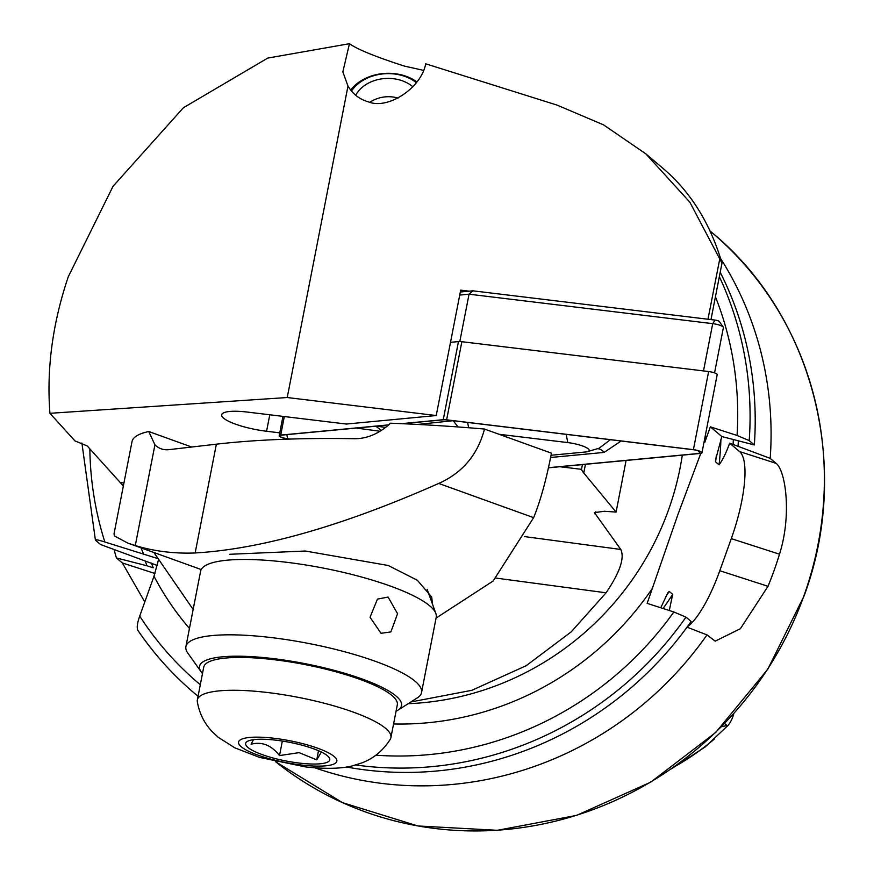 <?xml version="1.0" encoding="UTF-8"?>
<svg xmlns="http://www.w3.org/2000/svg" width="874" height="874" viewBox="0 0 874 874"><rect width="100%" height="100%" fill="white"/><g stroke="black" fill="none" stroke-linecap="round" stroke-linejoin="round"><path stroke-width="1.31" d="M347.983 86.067L287.24 397.528L49.938 413.304C46.486 368.697 52.593 323.172 68.281 276.741L113.03 186.304L183.365 107.764L267.728 58.088L349.458 43.7L342.848 71.865L347.983 86.067C352.768 94.075 359.585 99.341 368.424 101.865C388.067 109.971 421.323 87.881 425.704 63.813L557.044 105.099L603.508 124.84L645.799 153.813L689.826 202.145L721.979 263.183L710.977 319.6M423.42 70.335L404.225 66.042C375.405 56.712 357.149 49.261 349.458 43.7M733.778 713.741A31.224 29.803 130.2 0 1 732.904 716.593A31.224 29.803 130.2 0 1 728.228 725.234L721.509 726.764M626.09 460.467L616.104 512.077L604.415 511.268L594.418 512.612L620.791 549.462C624.79 557.907 619.885 572.361 606.075 592.801L571.192 631.891L526.148 665.726L471.818 690.318L410.889 701.964M193.154 609.462L153.9 552.499M123.354 485.966L87.247 445.969L74.924 440.889L49.938 413.304M687.03 627.182L706.99 634.895L715.183 641.155L740.387 628.723L768.006 586.301A342.958 327.389 -49.8 0 0 774.146 570.372A342.958 327.389 -49.8 0 0 779.499 554.203C791.942 515.125 785.66 470.573 776.112 463.362L770.202 458.369L729.67 443.184C726.261 452.666 722.722 459.877 719.051 464.826L715.62 461.92L715.489 460.161L721.837 436.552L754.328 444.942L749.204 440.605L737.066 435.46L710.344 426.829L704.848 442.189A300.088 286.464 130.2 0 0 705.373 435.23M706.99 634.895A342.958 327.389 130.2 0 1 314.924 767.831M144.778 601.967L122.349 562.965L116.417 557.94A342.958 327.389 130.2 0 1 114.101 549.626M700.828 453.235L677.962 514.436L647.142 603.366L673.854 611.986L685.992 617.131L691.115 621.469A342.958 327.389 130.2 0 1 346.563 767.011M671.352 768.88L705.198 746.953L728.228 725.234M279.746 432.849L266.57 431.253A36.009 7.975 11 0 1 221.69 414.779A36.009 7.975 11 0 1 247.495 412.091L346.355 424.043L436.224 415.543L460.685 290.146L469.174 291.173M707.984 319.239L719.717 259.119M436.224 415.543L287.24 397.528M616.104 512.077L583.756 472.987A120.033 26.581 11 0 1 581.483 469.327L559.939 466.727M198.059 696.25A342.958 327.389 130.2 0 1 194.629 693.399A342.958 327.389 130.2 0 1 137.742 630.132C136.672 627.532 137.327 622.856 139.72 616.104L153.988 576.25L158.303 560.518M137.742 630.132L137.568 629.936C153.737 653.719 172.757 674.87 194.629 693.399L198.048 696.283M660.766 607.769L667.9 592.67L669.244 591.436L672.674 594.331L669.298 610.522M157.254 565.467L100.543 544.513L95.419 540.176C95.135 539.28 98.281 539.892 104.858 542L157.091 558.355M95.419 540.176L81.894 443.02M720.209 272.262A342.958 327.389 130.2 0 1 754.328 444.942M116.417 557.94L146.985 565.784A313.395 299.17 130.2 0 1 145.237 560.977M146.985 565.784L153.234 567.794A308.227 294.243 130.2 0 1 151.453 563.129M738.29 441.097A313.395 299.17 130.2 0 1 738.104 445.969M720.558 258.431A342.958 327.389 130.2 0 1 770.202 458.369M687.193 626.964A77.163 21.402 107.9 0 0 719.794 570.733L731.287 538.635A77.163 21.402 107.9 0 0 739.601 451.574L729.67 443.184M721.837 436.552L710.344 426.829M581.483 469.327L582.412 464.597M721.979 263.183C710.42 223.689 690.875 192.182 663.366 168.671L645.799 153.813M714.561 372.892L723.399 327.575A8.576 1.901 -169 0 0 723.268 327.105A8.576 1.901 -169 0 0 712.714 323.653L469.043 294.188L459.822 341.461L450.503 342.335L458.468 341.581L443.238 419.706L401.505 423.661M460.325 292.003L472.9 290.823L469.043 294.188L459.724 295.073M472.9 290.823L715.041 320.092L712.714 323.653L703.494 370.915L459.822 341.461M715.041 320.092A3.43 0.765 11 0 1 719.258 321.479L723.268 327.105M551.024 455.256L585.34 452.011A17.152 3.802 -169 0 0 587.503 451.629A17.152 3.802 -169 0 0 585.219 447.051A17.152 3.802 -169 0 0 567.772 442.583L499.032 434.269M388.733 424.862L280.707 435.088A6.861 1.519 -169 0 0 279.188 435.722A6.861 1.519 -169 0 0 287.732 438.857L289.589 439.076M548.38 467.819L700.435 453.431A6.861 1.519 -169 0 0 701.953 452.798A6.861 1.519 -169 0 0 693.399 449.662L446.625 419.826A6.861 1.519 -169 0 0 443.238 419.706M701.953 452.798L717.193 374.673A6.861 1.519 -169 0 0 708.639 371.537L461.865 341.701A6.861 1.519 -169 0 0 458.468 341.581M548.413 467.699L700.172 453.333A6.511 1.442 -169 0 0 701.21 452.077A6.511 1.442 -169 0 0 693.497 449.749L446.723 419.924A6.511 1.442 -169 0 0 443.5 419.804L402.39 423.693M388.569 425.004L280.969 435.186A6.511 1.442 -169 0 0 280.15 435.328A6.511 1.442 -169 0 0 281.013 437.066A6.511 1.442 -169 0 0 287.644 438.759L290.113 439.065M380.059 431.253L356.264 428.063M621.119 441.009L604.12 452.415L550.576 457.484M385.685 427.386L376.257 426.162M454.83 420.897L453.453 421.049L458.063 426.96M587.503 451.629L599.061 448.242L610.38 439.709M229.807 554.28L305.332 551.024L388.253 565.5L417.357 580.26L431.701 597.029L432.532 604.284M436.06 618.104L493.154 581.002L533.632 517.648C540.449 500.911 546.392 479.411 551.439 453.158L484.491 429.036A685.915 151.912 -169 0 0 390.525 423.213C379.261 433.559 367.288 438.726 354.626 438.715A685.915 151.912 -169 0 0 216.37 444.178L168.988 449.64A51.446 28.689 109.8 0 1 161.144 448.799A51.446 28.689 109.8 0 1 154.938 444.811L148.722 431.527A128.609 28.481 -169 0 0 132.007 441.643L114.035 533.752L114.363 535.904L127.67 543.038L201.206 569.542M127.67 543.038L135.284 545.551A548.73 306.075 -70.2 0 0 195.153 552.958C261.468 549.101 342.652 525.929 438.704 483.442C462.499 472.823 477.761 454.688 484.491 429.036M191.712 447.018L148.722 431.527M355.685 95.233A34.294 26.482 177.3 0 1 412.845 86.755M350.66 90.022A42.87 33.114 177.3 0 1 416.876 81.861M351.479 91.038A40.466 31.256 177.3 0 1 416.33 82.593M381.031 633.3L390.875 631.902L397.572 613.712L388.1 597.084L377.448 599.094L370.052 617.263L381.031 633.3M396.053 711.25A102.892 22.79 -169 0 0 397.878 710.245L417.302 697.878A120.033 26.581 -169 0 0 421.53 692.558L436.235 617.197A120.033 26.581 -169 0 0 435.886 613.57A120.033 26.581 -169 0 0 351.381 574.338A120.033 26.581 -169 0 0 224.891 560.42A120.033 26.581 -169 0 0 202.287 568.013A120.033 26.581 -169 0 0 200.605 571.235L185.911 646.596A120.033 26.581 -169 0 0 187.834 653.118L201.184 671.888A102.892 22.79 -169 0 0 202.495 673.504M397.878 710.245A102.892 22.79 -169 0 0 345.722 673.603A102.892 22.79 -169 0 0 220.357 657.019A102.892 22.79 -169 0 0 201.184 671.888M421.53 692.558A120.033 26.581 -169 0 0 344.05 651.611A120.033 26.581 -169 0 0 210.197 635.78A120.033 26.581 -169 0 0 185.911 646.596M321.337 752.044L316.738 759.867L299.116 752.645L279.516 755.573C271.421 745.205 261.949 741.414 251.1 744.211L253.46 739.677M299.968 763.155A42.87 9.494 -169 0 0 329.105 757.518A42.87 9.494 -169 0 0 275.463 740.125A42.87 9.494 -169 0 0 247.145 741.523A42.87 9.494 -169 0 0 258.278 753.104A42.87 9.494 -169 0 0 299.968 763.155M265.925 692.328A98.598 21.839 -169 0 0 197.338 699.932A98.598 21.839 -169 0 0 197.316 701.713C199.392 713.424 204.33 723.388 212.142 731.593L218.172 737.252L234.778 747.816L259.556 757.408L305.747 766.957C331.738 769.699 345.383 767.711 352.353 765.875L361.967 762.882C373.668 758.414 383.096 750.569 390.241 739.349A98.598 21.839 -169 0 0 390.897 737.689A98.598 21.839 -169 0 0 265.925 692.328M390.897 737.689L397.299 704.859A98.598 21.839 -169 0 0 272.327 659.499A98.598 21.839 -169 0 0 203.74 667.113L197.338 699.932M318.518 750.744L316.738 759.867M282.346 741.054L279.516 755.573M803.982 595.609A342.958 327.389 130.2 0 1 275.55 761.691L342.488 802.649L417.881 825.963L497.415 830.3L576.534 815.409L650.726 782.164L715.74 732.456L767.864 669.134L804.124 595.828C851.953 467.361 813.639 316.246 711.895 232.539A342.958 327.389 130.2 0 1 803.982 595.609M682.299 455.146A282.936 270.099 130.2 0 1 668.566 509.782A282.936 270.099 130.2 0 1 408.147 703.701M595.784 511.727A282.936 270.099 130.2 0 1 594.593 513.792M714.419 738.989A244.272 233.183 130.2 0 1 674.105 766.957M120.885 482.634L123.933 483.038M524.509 536.581L620.791 549.462M673.854 611.986A332.666 317.568 130.2 0 1 375.864 755.191M200.31 684.713A332.666 317.568 130.2 0 1 139.72 616.104M652.638 588.005A300.088 286.464 130.2 0 1 393.573 723.967M189.45 628.439A300.088 286.464 130.2 0 1 153.988 576.25M685.992 617.131A342.958 327.389 130.2 0 1 355.74 764.99M669.244 591.436A297.947 284.421 130.2 0 1 665.442 597.248M672.674 594.331A297.947 284.421 130.2 0 1 663.06 608.501M143.784 554.564A300.088 286.464 130.2 0 1 141.075 547.878M715.435 296.767A332.666 317.568 130.2 0 1 737.066 435.46M104.858 542A332.666 317.568 130.2 0 1 89.847 448.821M719.346 276.676A342.958 327.389 130.2 0 1 749.204 440.605M716.232 456.173A297.947 284.421 130.2 0 1 715.62 461.92M720.897 439.48A297.947 284.421 130.2 0 1 719.051 464.826M733.286 439.906A308.227 294.243 130.2 0 1 733.144 444.374M768.006 586.301L719.794 570.733M779.499 554.203L731.287 538.635M776.112 463.362L739.601 451.574M122.349 562.965L154.938 573.475M724.655 723.541L726.982 725.507M495.886 578.075L606.075 592.801M269.782 414.789L266.57 431.253M585.449 464.312L583.756 472.987M284.323 416.537L280.707 435.088M461.865 341.701L446.625 419.826M708.639 371.537L693.399 449.662M286.847 434.629L287.644 438.759M698.129 450.722L700.172 453.333M453.169 420.7L417.663 424.436M467.623 422.448L468.639 427.757M566.199 434.367L567.772 442.583M386.526 425.19A12.007 9.363 -95.4 0 1 387.444 425.977M604.12 452.415A12.007 9.363 84.6 0 0 597.543 448.69M438.704 483.442L533.632 517.648M135.284 545.551L154.938 444.811M195.153 552.958L216.37 444.178M273.387 738.18A50.102 11.1 -169 0 0 240.623 746.21A50.102 11.1 -169 0 0 302.043 765.089A50.102 11.1 -169 0 0 334.797 757.07A50.102 11.1 -169 0 0 273.387 738.18M709.983 230.933L711.895 232.539M282.957 416.374L279.188 435.722M381.293 430.489L375.886 426.206M398.085 98.085A34.294 34.294 0 0 0 369.866 102.225M427.146 589.316L435.886 613.57"/></g></svg>
